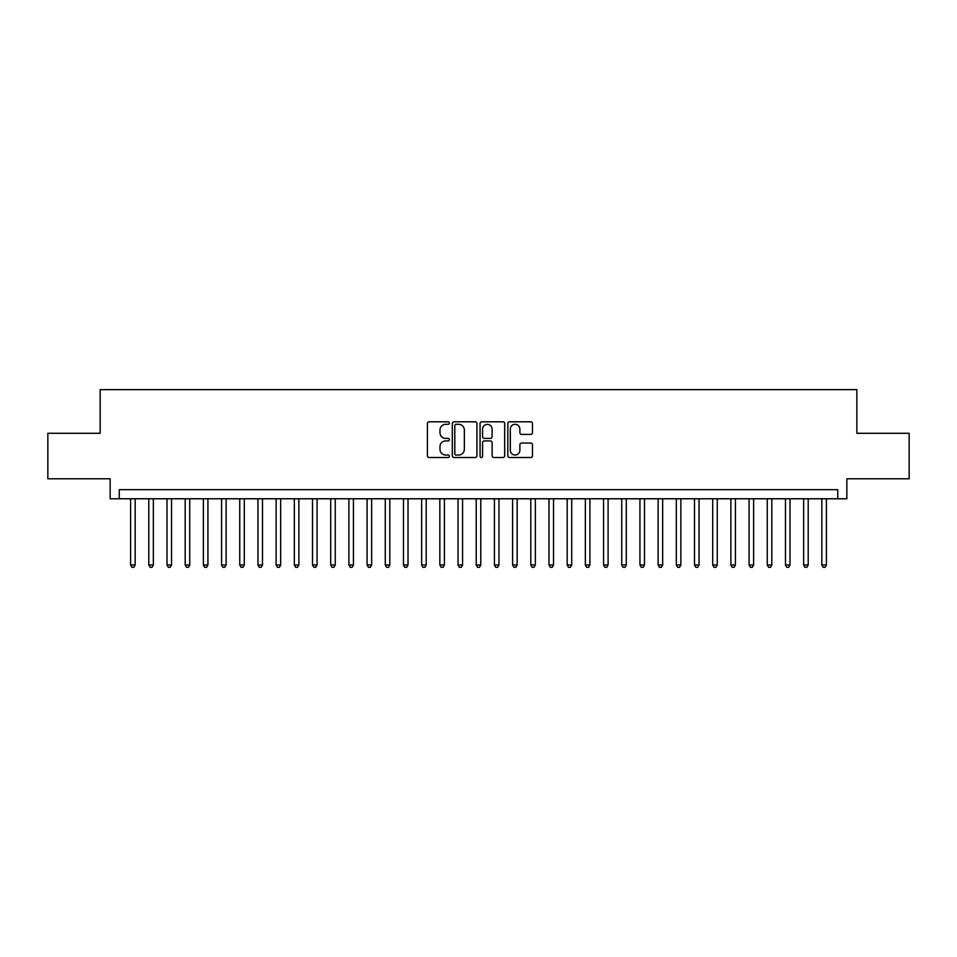 <?xml version="1.0" encoding="UTF-8"?>
<svg xmlns="http://www.w3.org/2000/svg" width="957" height="957" viewBox="0 0 957 957"><rect width="100%" height="100%" fill="white"/><g stroke="black" fill="none" stroke-linecap="round" stroke-linejoin="round"><path stroke-width="1.44" d="M449.395 423.054A1.244 1.244 0 0 0 448.151 421.81L429.179 421.81A1.782 1.782 0 0 0 427.396 423.592L427.396 455.735A1.782 1.782 0 0 0 429.179 457.518L448.151 457.518A1.244 1.244 0 0 0 449.395 456.274A1.244 1.244 0 0 0 448.151 455.018L445.687 455.018A5.718 5.718 0 0 1 439.981 449.312L439.981 446.632A5.718 5.718 0 0 1 445.687 440.914L448.151 440.914A1.244 1.244 0 0 0 449.395 439.67A1.244 1.244 0 0 0 448.151 438.414L445.687 438.414A5.718 5.718 0 0 1 439.981 432.696L439.981 430.028A5.718 5.718 0 0 1 445.687 424.31L448.151 424.31A1.244 1.244 0 0 0 449.395 423.054M530.68 434.394A1.782 1.782 0 0 0 532.463 432.612L532.463 423.592A1.782 1.782 0 0 0 530.68 421.81L509.614 421.81A1.782 1.782 0 0 0 507.832 423.592L507.832 455.735A1.782 1.782 0 0 0 509.614 457.518L530.68 457.518A1.782 1.782 0 0 0 532.463 455.735L532.463 444.838A1.782 1.782 0 0 0 530.68 443.055L521.661 443.055A1.782 1.782 0 0 0 519.878 444.838L519.878 450.245A4.773 4.773 0 0 1 515.105 455.018A4.773 4.773 0 0 1 510.32 450.245L510.32 429.083A4.773 4.773 0 0 1 515.105 424.31A4.773 4.773 0 0 1 519.878 429.083L519.878 432.612A1.782 1.782 0 0 0 521.661 434.394L530.68 434.394M837.758 498.776L846.849 498.776L846.849 478.775L909.15 478.775L909.15 433.294L856.85 433.294L856.85 389.643L100.15 389.643L100.15 433.294L47.85 433.294L47.85 478.775L110.151 478.775L110.151 498.776L837.758 498.776L837.758 489.685L119.242 489.685L119.242 498.776M476.933 423.592A1.782 1.782 0 0 0 475.151 421.81L454.085 421.81A1.782 1.782 0 0 0 452.302 423.592L452.302 455.735A1.782 1.782 0 0 0 454.085 457.518L475.151 457.518A1.782 1.782 0 0 0 476.933 455.735L476.933 423.592M481.85 421.81L502.915 421.81A1.782 1.782 0 0 1 504.698 423.592L504.698 455.735A1.782 1.782 0 0 1 502.915 457.518L493.896 457.518A1.782 1.782 0 0 1 492.113 455.735L492.113 442.696A1.782 1.782 0 0 0 490.331 440.914L484.35 440.914A1.782 1.782 0 0 0 482.567 442.696L482.567 456.274A1.244 1.244 0 0 1 481.311 457.518A1.244 1.244 0 0 1 480.067 456.274L480.067 423.592A1.782 1.782 0 0 1 481.85 421.81M456.046 424.31A1.244 1.244 0 0 0 454.802 425.554L454.802 453.774A1.244 1.244 0 0 0 456.046 455.018L458.642 455.018A5.718 5.718 0 0 0 464.348 449.312L464.348 430.028A5.718 5.718 0 0 0 458.642 424.31L456.046 424.31M492.113 429.179A4.773 4.773 0 0 0 487.34 424.394A4.773 4.773 0 0 0 482.567 429.179L482.567 436.631A1.782 1.782 0 0 0 484.35 438.414L490.331 438.414A1.782 1.782 0 0 0 492.113 436.631L492.113 429.179M130.619 498.776L130.619 564.989L135.164 564.989L135.164 498.776M135.164 564.989L133.801 567.357L131.982 567.357L130.619 564.989M148.802 498.776L148.802 564.989L153.347 564.989L153.347 498.776M153.347 564.989L151.984 567.357L150.165 567.357L148.802 564.989M166.996 498.776L166.996 564.989L171.542 564.989L171.542 498.776M171.542 564.989L170.179 567.357L168.36 567.357L166.996 564.989M185.18 498.776L185.18 564.989L189.737 564.989L189.737 498.776M189.737 564.989L188.373 567.357L186.555 567.357L185.18 564.989M203.374 498.776L203.374 564.989L207.92 564.989L207.92 498.776M207.92 564.989L206.556 567.357L204.738 567.357L203.374 564.989M221.569 498.776L221.569 564.989L226.115 564.989L226.115 498.776M226.115 564.989L224.751 567.357L222.933 567.357L221.569 564.989M239.752 498.776L239.752 564.989L244.298 564.989L244.298 498.776M244.298 564.989L242.934 567.357L241.116 567.357L239.752 564.989M257.947 498.776L257.947 564.989L262.493 564.989L262.493 498.776M262.493 564.989L261.129 567.357L259.311 567.357L257.947 564.989M276.13 498.776L276.13 564.989L280.688 564.989L280.688 498.776M280.688 564.989L279.324 567.357L277.494 567.357L276.13 564.989M294.325 498.776L294.325 564.989L298.871 564.989L298.871 498.776M298.871 564.989L297.507 567.357L295.689 567.357L294.325 564.989M312.52 498.776L312.52 564.989L317.066 564.989L317.066 498.776M317.066 564.989L315.702 567.357L313.884 567.357L312.52 564.989M330.703 498.776L330.703 564.989L335.249 564.989L335.249 498.776M335.249 564.989L333.885 567.357L332.067 567.357L330.703 564.989M348.898 498.776L348.898 564.989L353.444 564.989L353.444 498.776M353.444 564.989L352.08 567.357L350.262 567.357L348.898 564.989M367.081 498.776L367.081 564.989L371.639 564.989L371.639 498.776M371.639 564.989L370.263 567.357L368.445 567.357L367.081 564.989M385.276 498.776L385.276 564.989L389.822 564.989L389.822 498.776M389.822 564.989L388.458 567.357L386.64 567.357L385.276 564.989M403.471 498.776L403.471 564.989L408.017 564.989L408.017 498.776M408.017 564.989L406.653 567.357L404.835 567.357L403.471 564.989M421.654 498.776L421.654 564.989L426.2 564.989L426.2 498.776M426.2 564.989L424.836 567.357L423.018 567.357L421.654 564.989M439.849 498.776L439.849 564.989L444.395 564.989L444.395 498.776M444.395 564.989L443.031 567.357L441.213 567.357L439.849 564.989M458.032 498.776L458.032 564.989L462.578 564.989L462.578 498.776M462.578 564.989L461.214 567.357L459.396 567.357L458.032 564.989M476.227 498.776L476.227 564.989L480.773 564.989L480.773 498.776M480.773 564.989L479.409 567.357L477.591 567.357L476.227 564.989M494.422 498.776L494.422 564.989L498.968 564.989L498.968 498.776M498.968 564.989L497.604 567.357L495.786 567.357L494.422 564.989M512.605 498.776L512.605 564.989L517.151 564.989L517.151 498.776M517.151 564.989L515.787 567.357L513.969 567.357L512.605 564.989M530.8 498.776L530.8 564.989L535.346 564.989L535.346 498.776M535.346 564.989L533.982 567.357L532.164 567.357L530.8 564.989M548.983 498.776L548.983 564.989L553.529 564.989L553.529 498.776M553.529 564.989L552.165 567.357L550.347 567.357L548.983 564.989M567.178 498.776L567.178 564.989L571.724 564.989L571.724 498.776M571.724 564.989L570.36 567.357L568.542 567.357L567.178 564.989M585.361 498.776L585.361 564.989L589.919 564.989L589.919 498.776M589.919 564.989L588.555 567.357L586.737 567.357L585.361 564.989M603.556 498.776L603.556 564.989L608.102 564.989L608.102 498.776M608.102 564.989L606.738 567.357L604.92 567.357L603.556 564.989M621.751 498.776L621.751 564.989L626.297 564.989L626.297 498.776M626.297 564.989L624.933 567.357L623.115 567.357L621.751 564.989M639.934 498.776L639.934 564.989L644.48 564.989L644.48 498.776M644.48 564.989L643.116 567.357L641.298 567.357L639.934 564.989M658.129 498.776L658.129 564.989L662.675 564.989L662.675 498.776M662.675 564.989L661.311 567.357L659.493 567.357L658.129 564.989M676.312 498.776L676.312 564.989L680.87 564.989L680.87 498.776M680.87 564.989L679.506 567.357L677.676 567.357L676.312 564.989M694.507 498.776L694.507 564.989L699.053 564.989L699.053 498.776M699.053 564.989L697.689 567.357L695.871 567.357L694.507 564.989M712.702 498.776L712.702 564.989L717.248 564.989L717.248 498.776M717.248 564.989L715.884 567.357L714.066 567.357L712.702 564.989M730.885 498.776L730.885 564.989L735.431 564.989L735.431 498.776M735.431 564.989L734.067 567.357L732.249 567.357L730.885 564.989M749.08 498.776L749.08 564.989L753.626 564.989L753.626 498.776M753.626 564.989L752.262 567.357L750.444 567.357L749.08 564.989M767.263 498.776L767.263 564.989L771.821 564.989L771.821 498.776M771.821 564.989L770.445 567.357L768.627 567.357L767.263 564.989M785.458 498.776L785.458 564.989L790.004 564.989L790.004 498.776M790.004 564.989L788.64 567.357L786.821 567.357L785.458 564.989M803.653 498.776L803.653 564.989L808.198 564.989L808.198 498.776M808.198 564.989L806.835 567.357L805.016 567.357L803.653 564.989M821.836 498.776L821.836 564.989L826.381 564.989L826.381 498.776M826.381 564.989L825.018 567.357L823.199 567.357L821.836 564.989"/></g></svg>
